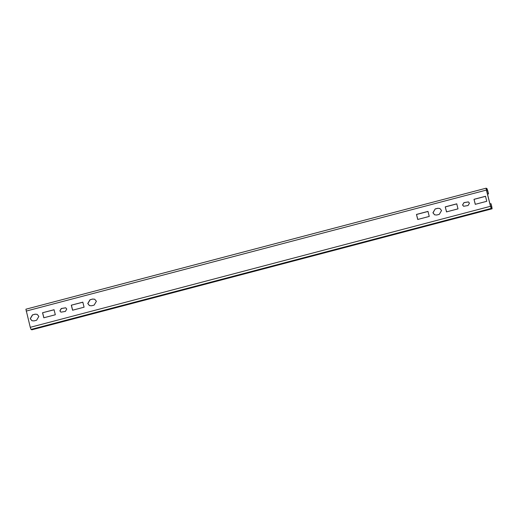 <?xml version="1.0" encoding="UTF-8"?>
<svg xmlns="http://www.w3.org/2000/svg" width="518" height="518" viewBox="0 0 518 518"><rect width="100%" height="100%" fill="white"/><g stroke="black" fill="none" stroke-linecap="round" stroke-linejoin="round"><path stroke-width="0.78" d="M31.857 329.811L261.972 269.302L31.883 329.811L31.035 329.429L30.271 327.311L25.9 309.207L256.009 248.698L25.919 309.207M42.541 312.755L43.816 317.78L55.322 314.756L54.047 309.732L42.541 312.755L54.144 309.77M43.907 317.825L42.638 312.794M89.517 305.62L87.853 303.587L90.106 299.76L92.696 299.08L94.729 299.236M90.015 299.715L87.762 303.542L89.465 305.601L91.55 305.782L94.14 305.102L96.393 301.275L94.684 299.216L92.605 299.035L90.106 299.76M60.962 312.173L59.952 310.923L61.351 308.553L65.754 307.815M65.372 311.435L66.764 309.065L65.708 307.789L61.253 308.508L59.861 310.878L60.917 312.153L65.372 311.435M71.303 305.193L72.578 310.217L84.084 307.193L82.809 302.162L71.303 305.193L82.906 302.208M72.669 310.263L71.4 305.231M31.986 320.752L30.329 318.712L32.582 314.886L35.166 314.206L37.205 314.368M32.485 314.84L30.232 318.674L31.941 320.726L34.02 320.907L36.61 320.228L38.863 316.401L37.16 314.342L35.075 314.161L32.582 314.886M487.49 194.101L488.448 193.849L487.639 190.669L487.147 189.29L486.311 188.915L486.48 190.119L490.585 206.339L491.077 207.692L491.899 208.068L491.025 203.71L491.828 206.889L492.081 208.793L491.258 208.411L490.494 206.293L486.389 190.074L486.143 188.189L486.965 188.571L487.736 190.715L488.539 193.887L487.503 194.159M486.117 188.189L256.028 248.698L486.117 188.189M473.996 199.3L485.502 196.277L486.778 201.301L475.271 204.325L473.996 199.3L475.362 204.37M463.947 202.622L468.401 201.903L469.457 203.173L468.065 205.542L463.61 206.268L462.555 204.992L463.947 202.622L462.645 205.031L463.655 206.287M435.178 208.955L437.768 208.275L439.847 208.456L441.556 210.509L439.303 214.342L436.713 215.022L434.634 214.84L432.925 212.781L435.178 208.955L433.022 212.827L434.68 214.86M445.234 206.863L456.74 203.839L458.009 208.864L446.503 211.888L445.234 206.863L446.6 211.933M416.472 214.426L427.978 211.402L429.247 216.427L417.741 219.457L416.472 214.426L417.838 219.496M492.1 208.793L261.972 269.302L492.1 208.793M485.599 196.316L474.093 199.346M468.447 201.923L464.044 202.661M439.899 208.476L437.859 208.314L435.275 208.994M456.831 203.885L445.325 206.909M428.069 211.448L416.563 214.471M490.928 203.671L489.976 203.924M26.172 311.091L486.389 190.074M30.271 327.311L490.494 206.293M31.035 329.429L491.258 208.411M487.639 190.669L486.687 190.922M487.147 189.29L486.344 189.504M491.737 206.844L490.805 207.09"/></g></svg>
